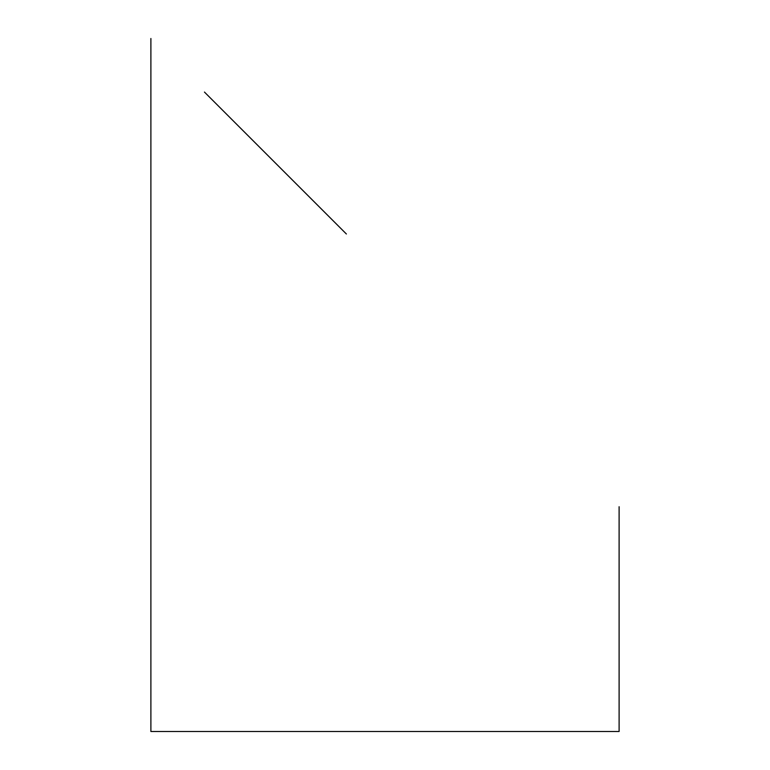 <?xml version="1.0" encoding="UTF-8"?>
<svg xmlns="http://www.w3.org/2000/svg" width="770" height="770" viewBox="0 0 770 770"><rect width="100%" height="100%" fill="white"/><g stroke="black" fill="none" stroke-linecap="round" stroke-linejoin="round"><path stroke-width="1.16" d="M204.454 92.073L346.385 233.993M150.891 38.5L150.891 731.5L619.109 731.5L619.109 506.718"/></g></svg>
